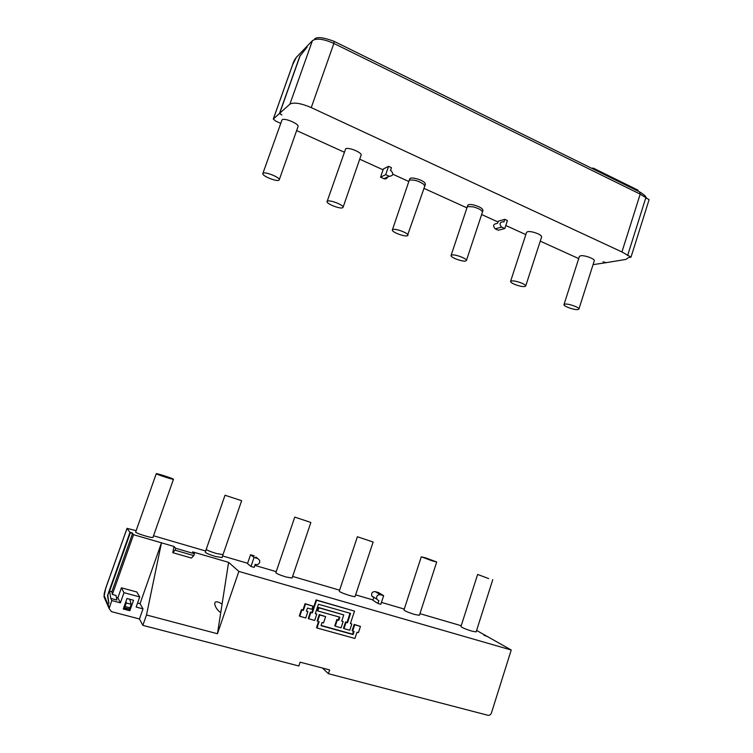 <?xml version="1.0" encoding="UTF-8"?>
<svg xmlns="http://www.w3.org/2000/svg" width="753" height="753" viewBox="0 0 753 753"><rect width="100%" height="100%" fill="white"/><g stroke="black" fill="none" stroke-linecap="round" stroke-linejoin="round"><path stroke-width="1.13" d="M488.688 578.586L477.628 574.454L488.688 578.586M477.628 574.454L460.949 626.571C461.994 627.654 465.655 629.179 471.924 631.165L476.141 631.889L492.782 579.631M294.762 517.104L275.862 572.704C276.596 573.673 280.031 575.113 286.178 577.024L292.089 578.04L310.876 522.46L294.762 517.104L310.876 522.46M432.147 560.853L421.304 556.787L425.887 557.954L436.702 562.011L432.147 560.853M421.304 556.787L403.956 609.986C404.898 611.031 408.493 612.528 414.724 614.495L419.412 615.295L436.702 562.011M357.402 536.748L339.283 591.152L339.697 591.623C342.031 593.364 355.265 597.534 355.087 596.48L373.13 542.028L357.402 536.748L373.13 542.028M206.237 549.285L205.287 552.203C205.946 553.154 209.334 554.575 215.433 556.486L222.069 557.578L222.992 554.66L216.327 553.483C210.238 551.601 206.877 550.198 206.237 549.285L225.015 495.248L241.647 500.698L225.015 495.248M156.342 473.797L156.257 473.684C156.012 473.016 172.173 478.164 173.369 479.143L173.482 479.266C173.811 479.972 157.368 474.719 156.342 473.797M156.257 473.684L135.644 532.079C136.472 533.585 153.104 538.611 152.972 537.322L173.482 479.266M257.818 558.566L259.71 560.448L259.672 562.406C258.881 564.166 257.573 564.882 255.766 564.552L255.192 564.383L254.166 567.385L250.975 566.454L254.062 557.455L257.818 558.566L255.841 557.051M124.32 607.812L129.243 609.121L129.977 607.822L125.045 606.513L124.414 607.775L123.765 607.605M125.045 606.513L126.297 602.984L131.22 604.301L129.977 607.822M129.714 599.237L131.22 604.301M126.297 602.984L125.892 601.572M123.68 607.85L128.537 608.866M123.614 608.029L128.452 609.111M132.076 532.766L130.1 532.465L107.764 595.284L108.921 603.586L107.5 595.538L129.987 532.315L132.029 532.917M116.875 600.028L116.037 595.463L112.338 594.465L133.563 534.705L132.584 533.425L111.868 591.745L109.58 591.133L110.795 598.4L116.875 600.028M129.224 609.516L129.845 610.73L133.545 600.263L126.975 598.503L123.276 608.998L129.845 610.73M110.795 598.4L111.783 600.555L109.129 608.584L111.482 611.643L139.446 618.975L142.854 625.348L298.837 666L300.118 662.179L329.663 669.925L328.402 673.7L487.916 715.275C489.544 715.501 490.721 714.738 491.436 712.978L511.231 650.008L487.247 636.445L483.972 635.268L486.833 636.323M328.402 673.7L322.472 668.043M305.746 617.959L299.769 616.293L301.906 609.949L303.403 610.372L305.53 604.038L312.966 606.146L311.911 609.299L307.45 608.048L306.386 611.21L307.873 611.624L305.746 617.959M314.669 620.444L308.73 618.787L310.848 612.462L312.335 612.886L316.561 600.263L354.512 611.125L350.39 623.578L351.83 623.992L349.769 630.223L343.98 628.614L346.051 622.364L347.5 622.769L350.597 613.413L318.463 604.254L315.3 613.714L316.778 614.128L314.669 620.444M319.103 621.677L317.625 621.272L319.733 614.966L325.625 616.622L323.526 622.91L322.058 622.505L321.004 625.658L353.063 634.553L354.098 631.428L352.658 631.033L354.71 624.802L360.452 626.411L358.409 632.633L356.969 632.238L354.917 638.459L316.994 627.993L319.103 621.677M341.081 627.804L335.254 626.185L337.335 619.907L338.794 620.321L339.829 617.187L317.832 610.975L318.886 607.822L343.773 614.89L341.702 621.14L343.152 621.545L341.081 627.804M378.335 600.433L376.792 599.143C376.189 596.188 377.338 594.701 380.227 594.691L383.654 595.698L380.82 604.311L377.921 603.464L378.863 600.593L378.335 600.433M373.319 597.261L371.794 595.981C371.201 593.063 372.33 591.604 375.192 591.594L380.227 594.691M116.386 597.345L117.882 597.75L121.412 587.801L136.82 591.99L139.729 596.931L136.161 607.04L143.004 608.866L140.039 603.68L161.471 542.819L146.496 614.975L217.448 633.744L220.742 612.641C217.692 610.551 215.706 607.812 214.784 604.424C214.2 599.727 219.697 602.485 222.088 604.057L228.601 562.34L192.589 551.874L194.462 553.737L175.703 548.297L175.035 550.198L193.803 555.629L194.462 553.737M117.882 597.75L120.395 602.842L123.991 592.686L121.412 587.801M123.991 592.686L139.729 596.931M137.573 603.021L140.039 603.68M109.58 591.133L130.335 532.776L132.584 533.425M111.868 591.745L112.338 594.465M111.783 600.555L120.395 602.842M139.446 618.975L143.004 608.866M129.987 532.315L127.031 528.342L136.02 530.649M476.602 630.449L486.871 636.229M307.873 611.624L306.462 610.984M312.966 606.146L305.078 603.68L302.951 609.996L301.464 609.582L299.327 615.916L299.769 616.293M316.778 614.128L315.375 613.497M350.023 613.243L346.992 622.392L345.552 621.978L343.481 628.228L343.98 628.614M347.5 622.769L346.992 622.392M346.051 622.364L345.552 621.978M351.83 623.992L350.465 623.362M354.512 611.125L316.1 599.906L311.874 612.509L310.396 612.095L308.278 618.411L308.73 618.787M318.557 621.526L316.533 627.597L316.994 627.993M360.452 626.411L354.202 624.416L352.14 630.638L352.658 631.033M354.71 624.802L354.202 624.416M353.505 631.268L352.555 634.148L321.079 625.423M353.063 634.553L352.555 634.148M325.625 616.622L319.263 614.589L317.164 620.886L317.625 621.272M319.733 614.966L319.263 614.589M343.152 621.545L341.777 620.924M343.773 614.89L318.425 607.464L317.371 610.608L317.832 610.975M339.264 617.027L338.295 619.945L336.845 619.531L334.765 625.79L335.254 626.185M338.794 620.321L338.295 619.945M337.335 619.907L336.845 619.531M220.742 612.641L222.088 604.057M175.035 550.198L172.776 552.664L191.45 558.048L193.803 555.629M142.854 625.348L146.496 614.975M175.703 548.297L174.009 546.471L133.563 534.705M250.975 566.454L247.502 563.602L250.551 554.735L254.062 557.455M250.551 554.735L254.25 555.827M383.654 595.698L378.58 592.592L375.192 591.594M377.921 603.464L372.914 600.254L373.846 597.411M172.776 552.664L174.009 546.471M153.518 535.769L205.663 551.008M222.568 555.949L247.615 563.272M254.843 565.39L276.229 571.64M292.625 576.431L339.603 590.173M355.623 594.851L373.017 599.934M381.451 602.4L404.257 609.064M419.939 613.657L461.222 625.724M511.231 650.008L238.861 571.414L217.448 633.744M238.861 571.414L228.601 562.34M424.626 186.038L423.77 184.344C418.819 180.974 414.131 179.562 409.698 180.089L409.124 180.626L409.811 178.838C410.234 176.578 421.388 179.383 424.598 182.565L425.426 184.25L407.382 235.774C404.427 236.969 391.259 231.849 392.369 229.929L392.906 229.505C395.749 228.244 409.133 233.439 407.966 235.341M467.717 205.409L467.735 205.334C468.262 204.374 470.267 204.261 473.75 204.985C479.614 206.651 482.692 208.449 482.984 210.369L482.419 212.167C482.108 210.275 479.04 208.496 473.204 206.859L467.924 206.557L467.171 207.15L467.735 205.334M510.581 281.358L526.582 232.301C528.258 230.964 532.023 231.444 537.896 233.731C540.541 234.992 541.784 236.066 541.614 236.96L525.669 286.102C524.069 287.128 520.332 286.526 514.459 284.295C511.767 283.09 510.478 282.111 510.581 281.358C512.162 280.323 515.909 280.935 521.829 283.175C524.502 284.38 525.792 285.359 525.669 286.102M342.653 207.743C340.083 209.249 325.908 203.592 327.094 201.522L327.461 201.155C329.908 199.573 344.319 205.305 343.057 207.357L342.653 207.743M327.094 201.522L345.646 148.84C348.234 146.797 362.504 152.68 361.092 155.203L343.057 207.357M563.988 304.579L579.396 256.453L580.535 255.794C584.272 254.9 595.341 258.966 594.277 260.83L578.916 309.078L577.758 309.577C574.031 310.076 563.075 306.104 563.988 304.579L565.089 304.09C568.722 303.544 579.866 307.572 578.916 309.078M278.977 180.155C276.831 182 261.583 175.769 262.835 173.538L263.061 173.256C265.056 171.326 280.568 177.661 279.231 179.845L278.977 180.155M262.835 173.538L282.017 119.878C284.182 117.449 299.525 123.963 298.019 126.655L279.231 179.845M465.636 261.009C462.38 261.94 450.04 257.262 451.075 255.474L451.791 255.013C454.944 254.015 467.5 258.768 466.399 260.538L465.636 261.009M497.601 223.274L498.298 221.166L504.745 219.33L507.409 220.544L504.783 228.536L501.63 227.114C499.107 224.065 499.634 222.257 503.211 221.711L503.87 222.003L504.745 219.33M385.696 174.658L380.547 177.171L383.362 168.964L388.548 166.338L391.456 167.665L390.506 170.432L391.033 170.677C393.781 173.887 393.226 175.76 389.367 176.306L385.696 174.658L388.548 166.338M593.063 264.642L605.836 262.712L603.031 261.799L606.212 262.656L625.79 259.437L628.642 257.526L631.005 257.131L649.086 199.686L640.201 194.133L621.94 251.944L311.253 107.604C300.889 103.199 293.764 102.06 289.886 104.159L279.655 113.327L281.904 114.993L279.457 113.505L273.339 118.983L292.682 64.636L296.305 57.35L312.42 40.681L289.886 104.159M621.94 251.944L631.005 257.131M280.662 123.332L275.4 120.941L273.339 118.983M296.635 130.58L344.243 152.181M359.708 159.203L383.07 169.811M392.831 174.235L408.832 181.501M423.864 188.316L466.935 207.866M481.638 214.539L498.025 221.984M505.781 225.495L525.829 234.597M540.259 241.148L578.709 258.599M496.782 223.509C493.243 224.055 492.716 225.834 495.21 228.846L498.335 230.249L504.783 228.536M279.655 113.327L300.023 56.023L307.13 47.072L299.863 56.099L279.457 113.505M627.607 255.559L645.735 198.039M380.547 177.171L383.955 178.706L389.141 176.211M387.55 176.974C386.938 178.593 385.809 179.195 384.171 178.79L383.955 178.706M591.999 168.427L593.148 168.051L592.884 168.86M593.148 168.051L638.083 190.208L637.829 191.008M109.326 607.473L104.178 595.689C103.961 594.456 104.498 591.924 105.797 588.102L127.05 528.408M104.949 598.983L104.178 595.689M311.253 107.604L333.871 43.439C323.63 38.902 316.476 37.989 312.42 40.681M314.669 38.855C317.258 36.643 323.715 37.462 334.031 41.311L333.871 43.439L640.201 194.133L639.542 191.855L334.323 41.453M495.21 228.846L501.63 227.114M297.849 55.76L296.305 57.35M129.347 609.083L124.414 607.775M376.792 599.143L371.794 595.981M109.129 608.584L103.98 596.753L105.778 588.008L127.031 528.342M222.992 554.66L241.647 500.698M409.124 180.626L392.369 229.929M451.075 255.474L467.171 207.15M466.399 260.538L482.419 212.167M273.254 119.106L292.588 64.777C293.557 61.304 295.27 58.348 297.708 55.901M640.238 192.203C648.286 197.71 644.822 196.571 646.535 198.434M389.367 176.306L384.171 178.79"/></g></svg>
